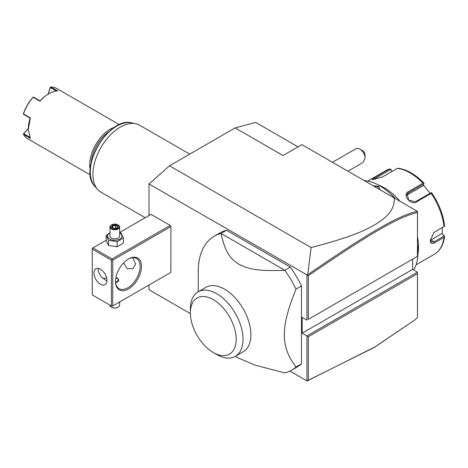 <?xml version="1.0" encoding="UTF-8"?>
<svg xmlns="http://www.w3.org/2000/svg" width="468" height="468" viewBox="0 0 468 468"><rect width="100%" height="100%" fill="white"/><g stroke="black" fill="none" stroke-linecap="round" stroke-linejoin="round"><path stroke-width="0.7" d="M149.005 215.543L149.005 183.988L169.515 165.801L235.158 127.904L255.674 122.405L298.04 146.87M190.382 313.618L149.005 289.727L149.005 285.024M149.005 183.988L307.365 275.12L307.769 274.663L311.08 247.531L169.515 165.801M412.665 259.126L412.665 269.387L417.45 272.154L306.955 335.948L306.955 380.917L289.908 371.077M306.955 275.184L306.955 320.153L302.17 317.392L302.17 333.181L308.318 336.738L308.318 380.355L374.88 346.964L414.689 320.065L417.45 317.526L417.45 273.733L308.318 336.738M92.254 249.099L92.254 294.893L111.396 305.943L111.396 260.149L92.254 249.099L92.254 248.309L92.939 247.911L112.08 258.968L112.08 259.758L112.765 260.149L112.765 305.943L112.08 306.341L170.884 272.388L170.884 226.594L170.2 225.412L151.059 214.356L119.65 232.491M301.486 285.966L301.486 363.823L296.016 366.976C288.001 356.651 284.129 345.91 284.392 334.76C284.129 323.915 288.001 308.699 296.016 289.125L301.486 285.966A77.36 44.665 -120 0 0 290.295 267.111L284.825 270.27L221.048 233.45A77.36 44.665 -120 0 0 214.256 236.188A77.36 44.665 -120 0 0 198.233 271.598L198.233 291.775M214.256 236.188L219.726 233.029A77.36 44.665 -120 0 1 226.518 230.291L290.295 267.111M235.462 356.253L238.926 358.254L255.078 365.175L284.825 372.908A77.36 44.665 -120 0 0 291.617 370.176L297.086 367.017A77.36 44.665 -120 0 0 301.486 363.823M414.689 320.065L374.318 347.437L306.955 380.917M311.08 247.531C360.079 234.913 372.645 226.705 382.59 219.545C391.108 212.782 394.969 205.575 394.179 197.923L301.895 144.641L283.023 155.54L235.158 127.904M417.45 256.359L417.45 212.566C398.151 216.789 366.66 235.638 308.318 275.746L308.318 319.363L417.45 256.359L308.318 319.363M417.45 212.162L417.45 211.758M394.179 197.923L417.45 211.355L417.45 212.566M412.665 269.387L302.17 333.181M417.45 272.154L417.45 273.733M307.365 380.981L308.318 380.355M307.365 275.12L308.318 275.746M417.409 211.331C397.94 215.485 366.409 234.369 307.769 274.663M359.798 149.111L362.536 150.69A3.867 2.235 60 0 1 364.9 153.633L365.163 157.271A7.734 4.464 -120 0 0 362.536 151.533A7.734 4.464 -120 0 0 359.798 149.111A7.734 4.464 -120 0 0 355.932 148.725L332.45 162.285M365.163 157.271C364.256 160.36 363.361 162.209 362.484 162.805L347.923 171.218M414.086 258.301L412.665 259.237M417.45 244.337A54.153 31.262 60 0 1 417.994 252.1A54.153 31.262 60 0 1 413.689 269.983M364.198 180.613A54.153 31.262 60 0 1 379.706 185.778A54.153 31.262 60 0 1 395.214 198.52M373.212 185.819L378.682 186.369L379.928 189.698M379.706 185.778L380.115 186.012A53.568 30.929 60 0 1 395.536 198.707M417.45 243.904A53.568 30.929 60 0 1 417.994 251.626L417.994 252.1L417.994 251.626M417.45 236.504A48.35 27.916 60 0 1 418.544 247.046A48.35 27.916 60 0 1 417.959 253.96M416.075 264.824L434.316 254.288A48.35 27.916 -120 0 0 444.003 237.422L434.626 242.839C431.929 244.214 430.484 243.348 430.303 240.254L434.006 232.339L444.003 226.512A48.35 27.916 -120 0 0 431.163 193.424L416.315 201.995C410.793 205.575 402.035 194.612 408.131 191.816L422.978 183.24A48.35 27.916 -120 0 0 397.303 168.416L382.455 176.992L372.23 179.577L374.271 177.723L389.119 169.147A48.35 27.916 -120 0 0 385.965 170.545L367.725 181.081M444.003 237.422L444.6 236.404L444.091 236.03L434.082 241.804L431.344 242.184L430.308 239.92M433.766 232.526L444.003 226.512M378.074 184.878A48.35 27.916 60 0 1 400.076 201.328M392.143 171.399L390.394 168.971L385.965 170.545M442.371 227.547L442.278 233.994L444.307 236.012M442.278 233.994L444.091 236.03M441.716 233.667L430.852 239.938A5.803 3.352 -60 0 1 430.332 240.201M431.876 193.027C438.99 203.691 443.225 214.648 444.588 225.904L444.6 226.214M431.163 193.424L431.625 192.781L431.929 193.325M416.315 201.995L415.508 201.708L430.981 192.775L431.625 192.781M415.508 201.708L408.699 200.175L407.224 193.927L408.4 192.869L423.879 183.936L423.985 183.269L422.978 183.24M397.303 168.416L398.04 168.293M373.212 179.642L390.558 169.434L390.394 168.971M390.558 169.434L391.956 171.504M423.405 185.053L430.092 193.29M406.68 195.232A5.803 4.575 -144.9 0 1 406.786 195.168L423.119 185.737L423.879 183.936M373.944 186.241L378.407 186.843L379.823 188.92L379.706 189.569M92.939 247.911L106.189 240.259M112.08 258.968L170.2 225.412M112.765 260.149L170.884 226.594M112.765 305.943L170.884 272.388M115.502 281.467A18.375 10.606 -60 0 1 128.489 258.968A18.375 10.606 -60 0 1 141.482 266.467A18.375 10.606 -60 0 1 128.495 288.967A18.375 10.606 -60 0 1 115.502 281.467M112.08 306.341L111.396 305.943M111.396 260.149L112.08 259.758M93.963 272.979A9.184 5.306 60 0 1 95.864 268.772A9.184 5.306 60 0 1 102.942 271.235A9.184 5.306 60 0 1 106.956 280.478A9.184 5.306 60 0 1 105.054 284.684A9.184 5.306 60 0 1 97.97 282.227A9.184 5.306 60 0 1 93.963 272.979M98.514 268.451L98.064 270.609L101.176 276.834L106.932 281.081M132.596 257.716L135.673 263.899L132.883 268.62L127.197 268.65L123.575 262.917M128.144 259.173A17.404 10.05 -60 0 1 136.51 258.5A17.404 10.05 -60 0 1 140.119 266.467A17.404 10.05 -60 0 1 132.52 283.982A17.404 10.05 -60 0 1 119.106 288.645A17.404 10.05 -60 0 1 115.508 281.063M102.931 278.407A17.404 10.05 120 0 0 106.575 277.729M115.865 277.723L117.69 278.232L118.878 280.086L115.608 282.461M115.672 282.461A3.867 2.235 0 0 0 118.533 280.905A3.867 2.235 0 0 0 117.55 278.706A3.867 2.235 0 0 0 115.795 278.121M117.55 278.706L117.69 278.782A4.06 2.346 180 0 1 118.866 280.279M119.65 301.965L119.65 305.154A4.832 2.79 180 0 1 118.234 307.131A4.832 2.79 180 0 1 111.396 307.131L111.741 307.324A4.352 2.51 180 0 0 117.895 307.324L118.234 307.131M109.98 305.124L109.98 305.154A4.832 2.79 0 0 0 111.396 307.131M109.98 232.742L106.189 235.31L106.189 240.476L108.5 245.46L117.129 246.794L123.447 243.149L123.447 237.978L121.136 233L119.65 232.549M117.129 246.794L117.129 241.623L123.447 237.978M108.5 245.46L108.5 240.289L117.129 241.623M106.189 235.31L108.5 240.289M109.98 232.994A7.19 4.153 0 0 0 109.734 239.008A7.19 4.153 0 0 0 119.902 239.008A7.19 4.153 0 0 0 119.902 233.134A7.19 4.153 0 0 0 119.65 232.994M119.65 226.992A4.832 2.79 0 0 1 116.667 229.572A4.832 2.79 0 0 1 111.396 228.963A4.832 2.79 180 0 1 109.98 226.992L109.98 236.071A4.832 2.79 0 0 0 111.396 238.042A4.832 2.79 0 0 0 116.667 238.651A4.832 2.79 0 0 0 119.65 236.071L119.65 226.992A4.832 2.79 0 0 0 118.234 225.014L117.895 224.821A4.352 2.51 180 0 0 111.741 224.821A4.352 2.51 180 0 0 111.741 228.372A4.352 2.51 0 0 0 117.895 228.372A4.352 2.51 0 0 0 117.895 224.821M109.98 226.992A4.832 2.79 180 0 1 111.396 225.014A4.832 2.79 180 0 1 111.577 224.915M111.507 227.109L113.929 228.507L117.246 227.998L118.129 226.085L115.707 224.681L112.39 225.196L111.507 227.109L112.057 227.425M112.39 225.196L112.794 225.833L112.115 227.296M115.707 224.681L115.555 225.406L112.794 225.833L112.794 227.688M118.129 226.085L116.865 228.039M117.246 227.998L116.836 228.168L117.246 227.998M115.555 228.162L115.555 225.406L117.55 226.559M291.617 370.176A77.36 44.665 -120 0 0 296.016 366.976M226.518 230.291L221.048 233.45C225.436 253.229 230.467 258.693 238.926 264.285C248.356 269.018 256.873 271.381 284.825 270.27A77.36 44.665 60 0 1 296.016 289.125M205.949 287.323A37.229 21.493 60 0 1 234.632 297.297A37.229 21.493 60 0 1 250.883 334.76A37.229 21.493 60 0 1 243.173 351.801L235.31 356.341A37.229 21.493 -120 0 0 243.015 340.002A37.229 21.493 60 0 0 227.05 302.135A37.229 21.493 60 0 0 198.081 291.862L205.949 287.323M190.371 312.852A32.391 18.702 -120 0 0 213.279 352.527A32.391 18.702 -120 0 0 236.182 339.3A32.391 18.702 -120 0 0 213.279 299.625A32.391 18.702 -120 0 0 190.371 312.852L190.371 308.903A37.229 21.493 60 0 1 198.081 291.862M213.279 352.527L216.696 354.498A37.229 21.493 -120 0 0 235.31 356.341M145.197 217.743L100.948 192.196A38.68 22.329 -60 0 1 97.636 189.47A38.68 22.329 -60 0 1 92.939 174.488A38.68 22.329 -60 0 1 107.464 138.206A38.68 22.329 -60 0 1 135.615 123.692A38.68 22.329 -60 0 1 139.628 125.202L189.733 154.13M109.237 131.444A28.045 16.193 120 0 0 91.161 162.753M114.748 127.185A29.01 16.749 120 0 0 89.721 164.736A29.01 16.749 120 0 0 90.225 169.656M119.352 124.658L56.499 88.37A29.01 16.749 120 0 0 50.883 87.019L57.722 90.968A29.01 16.749 120 0 0 48.836 93.758A29.01 16.749 120 0 0 39.95 101.223L33.111 97.28A29.01 16.749 120 0 0 23.511 113.911L30.344 117.86L28.32 129.285L30.344 138.376L23.511 134.433A29.01 16.749 120 0 0 27.495 138.622L90.342 174.903M28.32 129.285L28.32 128.811A28.431 16.415 -60 0 1 30.133 118.141L23.71 114.432L23.511 113.911M48.081 94.197L50.292 87.311L50.883 87.019M56.388 91.061L50.333 87.569L50.398 87.171M33.111 97.28L33.661 97.192L40.084 100.901L39.95 101.223M48.836 93.758L48.426 93.992A28.431 16.415 120 0 0 40.09 100.895M33.181 97.11L32.877 97.367A28.431 16.415 -60 0 0 23.47 113.665L23.4 114.052M23.511 134.433L23.71 133.678L29.765 137.177M23.71 133.678L28.32 128.589M23.4 133.936L28.326 128.413M48.227 94.109L50.333 87.569M434.626 242.839L434.082 241.804L430.852 239.938M434.626 231.923L434.082 232.333M408.131 191.816L408.4 192.869L406.786 195.168M374.271 177.723L375.459 179.343M378.682 186.369L378.407 186.843M135.615 123.692L131.479 122.85A37.317 21.546 120 0 0 98.034 145.846A37.317 21.546 120 0 0 94.834 186.311L97.636 189.47M434.316 254.288C440.113 250.754 443.541 244.787 444.6 236.399M397.888 168.24C406.739 169.357 415.42 174.33 423.944 183.158M111.396 225.014L111.741 224.821M111.893 227.167L114.034 228.402M114.016 228.396L117.006 227.934M131.479 122.85C108.675 116.204 77.682 169.89 94.834 186.311"/></g></svg>
